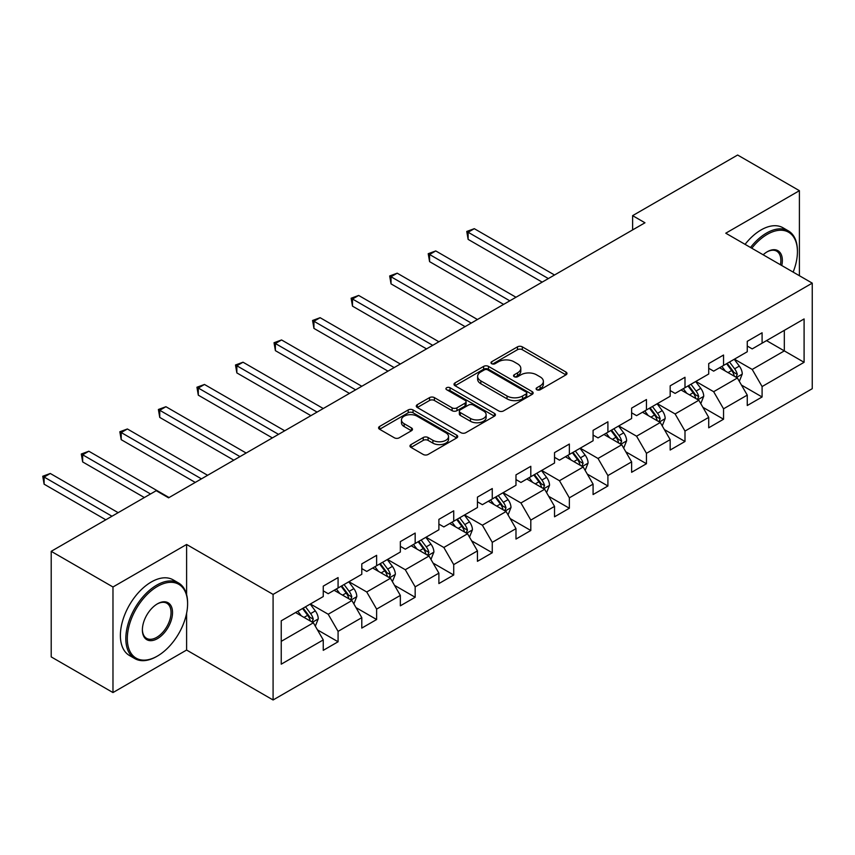 <?xml version="1.0" encoding="UTF-8"?>
<svg xmlns="http://www.w3.org/2000/svg" width="855" height="855" viewBox="0 0 855 855"><rect width="100%" height="100%" fill="white"/><g stroke="black" fill="none" stroke-linecap="round" stroke-linejoin="round"><path stroke-width="1.28" d="M536.812 389.741A2.405 1.389 0 0 0 540.21 389.741L565.978 374.853A3.431 1.977 0 0 0 566.983 373.453A3.431 1.977 0 0 0 565.978 372.053L522.32 346.852A3.431 1.977 0 0 0 517.467 346.852L491.7 361.729A2.405 1.389 0 0 0 490.994 362.712A2.405 1.389 0 0 0 491.7 363.696A2.405 1.389 0 0 0 495.088 363.696L498.433 361.761A10.976 6.338 0 0 1 513.951 361.761L517.585 363.867A10.976 6.338 0 0 1 520.802 368.345A10.976 6.338 0 0 1 517.585 372.823L514.25 374.757A2.405 1.389 0 0 0 513.545 375.73A2.405 1.389 0 0 0 514.25 376.713A2.405 1.389 0 0 0 517.649 376.713L520.984 374.789A10.976 6.338 0 0 1 536.502 374.789L540.146 376.884A10.976 6.338 0 0 1 543.363 381.373A10.976 6.338 0 0 1 540.146 385.851L536.812 387.775A2.405 1.389 0 0 0 536.106 388.758A2.405 1.389 0 0 0 536.812 389.741L536.812 387.775M410.988 444.589A3.431 1.977 0 0 0 409.983 445.989A3.431 1.977 0 0 0 410.988 447.389L423.236 454.465A3.431 1.977 0 0 0 428.088 454.465L456.709 437.942A3.431 1.977 0 0 0 457.714 436.542A3.431 1.977 0 0 0 456.709 435.142L413.051 409.94A3.431 1.977 0 0 0 408.198 409.94L379.588 426.463A3.431 1.977 0 0 0 378.583 427.863A3.431 1.977 0 0 0 379.588 429.263L394.379 437.803A3.431 1.977 0 0 0 399.232 437.803L411.479 430.728A3.431 1.977 0 0 0 412.484 429.328A3.431 1.977 0 0 0 411.479 427.928L404.137 423.695A9.181 5.301 0 0 1 401.455 419.944A9.181 5.301 0 0 1 407.119 415.049A9.181 5.301 0 0 1 417.112 416.203L445.861 432.79A9.181 5.301 0 0 1 448.544 436.542A9.181 5.301 0 0 1 442.879 441.437A9.181 5.301 0 0 1 432.887 440.282L428.088 437.525A3.431 1.977 0 0 0 423.236 437.525L410.988 444.589L410.988 447.389M186.604 544.475L112.978 586.99L51.204 551.325L51.204 656.897L112.978 692.561L186.604 650.046L273.087 699.978L273.087 594.407L186.604 544.475L186.604 594.588M799.404 275.705L799.404 190.686L725.767 233.201L812.25 283.133L273.087 594.407M799.404 190.686L737.63 155.022L632.615 215.652L632.615 229.92M51.204 551.325L156.219 490.695L168.574 497.834L644.969 222.781L632.615 215.652M498.668 410.913A3.431 1.977 0 0 0 503.52 410.913L532.141 394.39A3.431 1.977 0 0 0 533.146 392.99A3.431 1.977 0 0 0 532.141 391.59L488.483 366.389A3.431 1.977 0 0 0 483.631 366.389L455.01 382.912A3.431 1.977 0 0 0 454.005 384.312A3.431 1.977 0 0 0 455.01 385.712L498.668 410.913M447.603 390.254A2.405 1.389 0 0 1 450.04 390.596L494.382 416.193L465.804 432.694A3.431 1.977 0 0 1 460.952 432.694L417.293 407.482L417.293 404.682A3.431 1.977 0 0 0 416.289 406.082A3.431 1.977 0 0 0 417.293 407.482M417.293 404.682L429.552 397.618A3.431 1.977 0 0 1 434.393 397.618L452.103 407.835A3.431 1.977 0 0 0 456.955 407.835L465.077 403.143A3.431 1.977 0 0 0 466.082 401.743A3.431 1.977 0 0 0 465.077 400.343L446.641 389.698A2.405 1.389 0 0 1 445.947 388.726A2.405 1.389 0 0 1 447.422 387.443A2.405 1.389 0 0 1 450.04 387.743L494.425 413.371A3.431 1.977 0 0 1 495.43 414.771A3.431 1.977 0 0 1 494.425 416.171L494.425 413.371M273.087 699.978L812.25 388.694L812.25 283.133M317.44 629.857L338.078 641.774L338.078 631.364L361.793 617.663L361.793 628.083L376.627 619.522L376.627 609.102L400.343 595.411L400.343 605.821L415.167 597.26L415.167 586.851L438.893 573.149L438.893 583.57L453.716 575.009L453.716 564.599L477.443 550.898L477.443 561.318L492.266 552.758L492.266 542.337L515.982 528.647L515.982 539.056L530.805 530.495L530.805 520.086L554.532 506.395L554.532 516.805L569.355 508.244L569.355 497.834L593.081 484.133L593.081 494.553L607.905 485.993L607.905 475.572L631.621 461.882L631.621 472.291L646.455 463.731L646.455 453.321L670.17 439.63L670.17 450.04L684.994 441.479L684.994 431.07L708.72 417.368L708.72 427.789L723.544 419.228L723.544 408.808L747.259 395.117L747.259 405.527L762.094 396.977L762.094 386.556L804.095 362.306L804.095 318.936L784.324 330.351L784.324 350.892L804.095 362.306M338.078 641.774L323.254 650.334L323.254 639.914L281.242 664.175L281.242 620.805L323.254 596.555L323.254 586.135L338.078 577.574L338.078 587.994L361.793 574.293L361.793 563.883L376.627 555.323L376.627 565.732L400.343 552.041L400.343 541.621L415.167 533.071L415.167 543.481L438.893 529.79L438.893 519.37L453.716 510.809L453.716 521.229L477.443 507.528L477.443 497.118L492.266 488.558L492.266 498.967L515.982 485.277L515.982 474.867L530.805 466.306L530.805 476.716L554.532 463.025L554.532 452.605L569.355 444.044L569.355 454.465L593.081 440.763L593.081 430.354L607.905 421.793L607.905 432.202L631.621 418.512L631.621 408.102L646.455 399.541L646.455 409.951L670.17 396.26L670.17 385.84L684.994 377.279L684.994 387.7L708.72 373.998L708.72 363.589L723.544 355.028L723.544 365.448L747.259 351.747L747.259 341.337L762.094 332.777L762.094 343.186L804.095 318.936M334.123 590.271L351.918 600.541L328.192 614.243L310.397 603.972M323.254 590.848L328.192 593.701L338.078 587.994M328.192 614.243L338.078 631.364M351.918 600.541L361.793 617.663M372.673 568.019L390.457 578.29L366.742 591.981L348.947 581.71M361.793 568.586L366.742 571.439L376.627 565.732M366.742 591.981L376.627 609.102M390.457 578.29L400.343 595.411M411.212 545.768L429.007 556.039L405.291 569.729L387.497 559.459M400.343 546.334L405.291 549.188L415.167 543.481M405.291 569.729L415.167 586.851M429.007 556.039L438.893 573.149M449.762 523.506L467.557 533.777L443.831 547.478L426.047 537.207M438.893 524.083L443.831 526.937L453.716 521.229M443.831 547.478L453.716 564.599M467.557 533.777L477.443 550.898M488.312 501.254L506.096 511.525L482.38 525.216L464.586 514.945M477.443 501.821L482.38 504.674L492.266 498.967M482.38 525.216L492.266 542.337M506.096 511.525L515.982 528.647M526.851 479.003L544.646 489.274L520.93 502.964L503.135 492.694M515.982 479.57L520.93 482.423L530.805 476.716M520.93 502.964L530.805 520.086M544.646 489.274L554.532 506.395M565.401 456.741L583.196 467.012L559.469 480.713L541.685 470.442M554.532 457.318L559.469 460.172L569.355 454.465M559.469 480.713L569.355 497.834M583.196 467.012L593.081 484.133M603.951 434.49L621.745 444.76L598.019 458.462L580.224 448.18M593.081 435.056L598.019 437.91L607.905 432.202M598.019 458.462L607.905 475.572M621.745 444.76L631.621 461.882M642.5 412.238L660.284 422.509L636.569 436.2L618.774 425.929M631.621 412.805L636.569 415.658L646.455 409.951M636.569 436.2L646.455 453.321M660.284 422.509L670.17 439.63M681.04 389.976L698.834 400.258L675.108 413.948L657.324 403.678M670.17 390.553L675.108 393.407L684.994 387.7M675.108 413.948L684.994 431.07M698.834 400.258L708.72 417.368M719.589 367.725L737.384 377.996L713.658 391.697L695.863 381.426M708.72 368.302L713.658 371.145L723.544 365.448M713.658 391.697L723.544 408.808M737.384 377.996L747.259 395.117M766.54 340.621L784.324 350.892L752.208 369.435L734.413 359.164M747.259 346.04L752.208 348.893L762.094 343.186M752.208 369.435L762.094 386.556M112.978 586.99L112.978 692.561M281.242 641.346L313.368 622.803L295.574 612.533M313.368 622.803L323.254 639.914M741.456 385.06L762.094 396.977M702.906 407.311L723.544 419.228M664.367 429.573L684.994 441.479M625.817 451.825L646.455 463.731M587.267 474.076L607.905 485.993M548.728 496.338L569.355 508.244M510.179 518.59L530.805 530.495M471.629 540.841L492.266 552.758M433.09 563.092L453.716 575.009M394.54 585.354L415.167 597.26M355.99 607.606L376.627 619.522M186.604 650.046L186.604 613.238M537.774 390.072L540.146 388.704A10.976 6.338 0 0 0 543.363 384.226L543.363 381.373M520.802 368.345L520.802 371.198A10.976 6.338 0 0 1 517.585 375.676L515.212 377.055M565.925 374.885L522.32 349.706A3.431 1.977 0 0 0 517.467 349.706L492.662 364.027M532.099 394.422L488.483 369.242A3.431 1.977 0 0 0 483.631 369.242L455.063 385.733M526.082 393.973A2.405 1.389 0 0 0 526.776 392.99A2.405 1.389 0 0 0 526.082 392.007L487.756 369.884A2.405 1.389 0 0 0 484.358 369.884L480.841 371.914A10.976 6.338 0 0 0 477.624 376.403A10.976 6.338 0 0 0 480.841 380.881L507.036 396.004A10.976 6.338 0 0 0 522.565 396.004L526.082 393.973L526.082 396.827A2.405 1.389 0 0 0 526.776 395.844L526.776 392.99M477.624 376.403L477.624 379.257A10.976 6.338 0 0 0 480.841 383.735L480.841 380.881M526.082 396.827L522.565 398.858A10.976 6.338 0 0 1 507.036 398.858L480.841 383.735M417.347 407.514L429.552 400.471L429.552 397.618M466.082 401.743L466.082 404.597A3.431 1.977 0 0 1 465.077 405.997L456.955 410.689A3.431 1.977 0 0 1 452.103 410.689L434.393 400.471A3.431 1.977 0 0 0 429.552 400.471M470.474 418.437A9.181 5.301 0 0 0 480.478 419.591A9.181 5.301 0 0 0 486.142 414.696A9.181 5.301 0 0 0 483.449 410.956L473.328 405.099A3.431 1.977 0 0 0 468.476 405.099L460.353 409.791A3.431 1.977 0 0 0 459.349 411.191A3.431 1.977 0 0 0 460.353 412.591L470.474 418.437L470.474 421.291A9.181 5.301 0 0 0 480.478 422.445A9.181 5.301 0 0 0 486.142 417.55L486.142 414.696M459.349 411.191L459.349 414.044A3.431 1.977 0 0 0 460.353 415.445L460.353 412.591M470.474 421.291L460.353 415.445M448.544 436.542L448.544 439.395A9.181 5.301 0 0 1 442.879 444.29A9.181 5.301 0 0 1 432.887 443.136L428.088 440.378A3.431 1.977 0 0 0 423.236 440.378L411.041 447.422M401.455 419.944L401.455 422.798A9.181 5.301 0 0 0 404.137 426.549L404.137 423.695M411.437 430.76L404.137 426.549M456.666 437.963L413.051 412.783A3.431 1.977 0 0 0 408.198 412.783L379.631 429.285M739.329 381.383L742.268 373.977A9.255 5.344 -120 0 0 739.319 366.09L734.221 359.282M725.329 371.038L721.866 366.41M554.532 275L474.301 228.68L468.123 232.239L468.123 239.379L542.177 282.129M735.952 377.173L737.277 374.372A9.255 5.344 -120 0 0 734.627 368.804L729.518 361.996M727.199 363.332L732.863 370.888A4.713 2.725 60 0 1 733.718 372.32L737.277 374.372M726.558 363.706L731.656 370.514A9.255 5.344 60 0 1 734.306 376.082M468.123 239.379L466.766 231.459L548.354 278.57M466.766 231.459L474.301 228.68M793.141 272.093A42.632 24.613 120 0 0 797.426 251.744A42.632 24.613 120 0 0 767.277 234.345A42.632 24.613 120 0 0 751.791 248.228M750.508 247.48A43.68 25.223 -60 0 1 766.54 233.052A43.68 25.223 -60 0 1 788.374 230.893A43.68 25.223 -60 0 1 797.426 250.889L797.426 251.744M763.162 254.79A21.311 12.312 -60 0 1 767.277 251.744L767.277 251.744A21.311 12.312 -60 0 1 781.78 265.531M745.079 244.348A43.68 25.223 -60 0 1 761.1 229.92A43.68 25.223 -60 0 1 782.945 227.751L788.374 230.893M780.433 264.761A20.264 11.703 120 0 0 776.671 251.167A20.264 11.703 120 0 0 766.903 251.969M156.711 656.469L157.448 656.042A42.632 24.613 120 0 0 187.598 603.822A42.632 24.613 120 0 0 157.448 586.423A42.632 24.613 120 0 0 127.31 638.632A42.632 24.613 120 0 0 157.448 656.042L156.711 656.469A43.68 25.223 -60 0 1 134.866 658.628A43.68 25.223 -60 0 1 128.175 623.626A43.68 25.223 -60 0 1 156.711 585.141A43.68 25.223 -60 0 1 178.545 582.971A43.68 25.223 -60 0 1 187.598 602.967L187.598 603.822M157.448 638.632A21.311 12.312 -60 0 1 142.379 629.932A21.311 12.312 -60 0 1 157.448 603.822L157.448 603.822A21.311 12.312 -60 0 1 172.528 612.533A21.311 12.312 -60 0 1 157.448 638.632M142.379 629.494A20.264 11.703 120 0 0 146.579 638.354A20.264 11.703 120 0 0 156.711 637.349A20.264 11.703 120 0 0 169.953 619.49A20.264 11.703 120 0 0 166.843 603.245A20.264 11.703 120 0 0 157.074 604.047M134.866 658.628L129.436 655.496A43.68 25.223 -60 0 1 122.735 620.495A43.68 25.223 -60 0 1 151.271 581.999A43.68 25.223 -60 0 1 173.116 579.84L178.545 582.971M700.79 403.635L703.729 396.228A9.255 5.344 -120 0 0 700.769 388.341L695.671 381.533M686.779 393.289L683.316 388.672M515.982 297.251L435.751 250.932L429.573 254.501L429.573 261.63L503.627 304.391M697.402 399.424L698.727 396.624A9.255 5.344 -120 0 0 696.077 391.056L690.979 384.248M688.66 385.584L694.313 393.14A4.713 2.725 60 0 1 695.168 394.572L698.727 396.624M688.008 385.958L693.106 392.766A9.255 5.344 60 0 1 695.756 398.334M429.573 261.63L428.216 253.711L509.804 300.821M428.216 253.711L435.751 250.932M662.24 425.886L665.179 418.48A9.255 5.344 -120 0 0 662.219 410.603L657.121 403.795M648.229 415.551L644.766 410.924M477.432 319.503L397.201 273.183L391.034 276.753L391.034 283.881L465.077 326.642M658.852 421.675L660.178 418.875A9.255 5.344 -120 0 0 657.527 413.307L652.429 406.499M650.11 407.835L655.764 415.391A4.713 2.725 60 0 1 656.619 416.823L660.178 418.875M649.469 408.209L654.567 415.017A9.255 5.344 60 0 1 657.217 420.585M391.034 283.881L389.666 275.973L471.255 323.072M389.666 275.973L397.201 273.183M623.69 448.148L626.63 440.742A9.255 5.344 -120 0 0 623.68 432.854L618.582 426.047M609.69 437.803L606.227 433.175M438.893 341.765L358.662 295.445L352.484 299.004L352.484 306.143L426.538 348.893M620.303 443.937L621.628 441.137A9.255 5.344 -120 0 0 618.977 435.558L613.879 428.75M611.56 430.097L617.225 437.642A4.713 2.725 60 0 1 618.08 439.085L621.628 441.137M610.919 430.471L616.017 437.279A9.255 5.344 60 0 1 618.667 442.847M352.484 306.143L351.127 298.224L432.716 345.324M351.127 298.224L358.662 295.445M585.151 470.4L588.09 462.993A9.255 5.344 -120 0 0 585.13 455.106L580.032 448.298M571.14 460.054L567.677 455.437M400.343 364.016L320.112 317.697L313.935 321.266L313.935 328.395L387.988 371.145M581.763 466.189L583.089 463.389A9.255 5.344 -120 0 0 580.438 457.82L575.34 451.013M573.01 452.348L578.675 459.905A4.713 2.725 60 0 1 579.53 461.337L583.089 463.389M572.369 452.723L577.467 459.53A9.255 5.344 60 0 1 580.117 465.099M313.935 328.395L312.577 320.475L394.166 367.586M312.577 320.475L320.112 317.697M546.601 492.651L549.541 485.245A9.255 5.344 -120 0 0 546.58 477.357L541.482 470.549M532.59 482.316L529.127 477.689M361.793 386.268L281.562 339.948L275.385 343.518L275.385 350.646L349.439 393.407M543.214 488.44L544.539 485.64A9.255 5.344 -120 0 0 541.888 480.072L536.79 473.264M534.471 474.6L540.125 482.156A4.713 2.725 60 0 1 540.98 483.588L544.539 485.64M533.819 474.974L538.928 481.782A9.255 5.344 60 0 1 541.578 487.35M275.385 350.646L274.027 342.737L355.616 389.837M274.027 342.737L281.562 339.948M508.052 514.902L510.991 507.507A9.255 5.344 -120 0 0 508.041 499.619L502.932 492.811M494.051 504.568L490.578 499.94M323.254 408.53L243.023 362.21L236.846 365.769L236.846 372.908L310.899 415.658M504.664 510.702L505.989 507.902A9.255 5.344 -120 0 0 503.339 502.323L498.241 495.515M495.921 496.862L501.575 504.407A4.713 2.725 60 0 1 502.441 505.839L505.989 507.902M495.28 497.236L500.378 504.044A9.255 5.344 60 0 1 503.029 509.612M236.846 372.908L235.488 364.989L317.077 412.089M235.488 364.989L243.023 362.21M469.502 537.164L472.441 529.758A9.255 5.344 -120 0 0 469.491 521.871L464.393 515.063M455.501 526.819L452.038 522.202M284.704 430.781L204.473 384.461L198.296 388.031L198.296 395.16L272.35 437.91M466.125 532.954L467.45 530.153A9.255 5.344 -120 0 0 464.799 524.585L459.691 517.777M457.372 519.113L463.036 526.669A4.713 2.725 60 0 1 463.891 528.101L467.45 530.153M456.73 519.487L461.828 526.295A9.255 5.344 60 0 1 464.479 531.863M198.296 395.16L196.939 387.24L278.527 434.351M196.939 387.24L204.473 384.461M430.963 559.416L433.902 552.009A9.255 5.344 -120 0 0 430.941 544.122L425.843 537.314M416.951 549.081L413.489 544.453M246.155 453.032L165.923 406.713L159.746 410.282L159.746 417.411L233.8 460.172M427.575 555.205L428.9 552.405A9.255 5.344 -120 0 0 426.25 546.837L421.152 540.029M418.832 541.365L424.486 548.921A4.713 2.725 60 0 1 425.341 550.353L428.9 552.405M418.18 541.739L423.278 548.547A9.255 5.344 60 0 1 425.94 554.115M159.746 417.411L158.389 409.492L239.977 456.602M158.389 409.492L165.923 406.713M392.413 581.667L395.352 574.271A9.255 5.344 -120 0 0 392.402 566.384L387.294 559.576M378.402 571.332L374.939 566.705M207.615 475.295L127.384 428.975L121.207 432.534L121.207 439.673L195.261 482.423M389.025 577.467L390.35 574.656A9.255 5.344 -120 0 0 387.7 569.088L382.602 562.28M380.283 563.627L385.936 571.172A4.713 2.725 60 0 1 386.802 572.604L390.35 574.656M379.641 564.001L384.739 570.809A9.255 5.344 60 0 1 387.39 576.377M121.207 439.673L119.839 431.754L201.438 478.853M119.839 431.754L127.384 428.975M353.863 603.929L356.802 596.523A9.255 5.344 -120 0 0 353.852 588.635L348.755 581.827M339.863 593.584L336.4 588.956M169.066 497.546L88.835 451.226L82.657 454.796L82.657 461.924L144.356 497.546M350.486 599.718L351.811 596.918A9.255 5.344 -120 0 0 349.161 591.35L344.052 584.542M341.733 585.878L347.397 593.434A4.713 2.725 60 0 1 348.252 594.866L351.811 596.918M341.092 586.252L346.19 593.06A9.255 5.344 60 0 1 348.84 598.628M82.657 461.924L81.3 454.005L150.533 493.976M81.3 454.005L88.835 451.226M315.324 626.181L318.263 618.774A9.255 5.344 -120 0 0 315.303 610.887L310.205 604.079M301.313 615.835L297.85 611.218M118.161 512.669L50.285 473.478L44.107 477.047L44.107 484.176L105.806 519.797M311.936 621.97L313.261 619.17A9.255 5.344 -120 0 0 310.611 613.601L305.513 606.793M303.194 608.129L308.847 615.686A4.713 2.725 60 0 1 309.702 617.118L313.261 619.17M302.542 608.504L307.64 615.311A9.255 5.344 60 0 1 310.29 620.88M44.107 484.176L42.75 476.256L111.984 516.238M42.75 476.256L50.285 473.478M540.146 388.704L540.146 385.851M514.25 376.713L514.25 374.757M517.585 375.676L517.585 372.823M491.7 363.696L491.7 361.729M517.467 349.706L517.467 346.852M522.32 349.706L522.32 346.852M565.978 374.853L565.978 372.053M455.01 385.712L455.01 382.912M483.631 369.242L483.631 366.389M488.483 369.242L488.483 366.389M532.141 394.39L532.141 391.59M507.036 398.858L507.036 396.004M522.565 398.858L522.565 396.004M434.393 400.471L434.393 397.618M452.103 410.689L452.103 407.835M456.955 410.689L456.955 407.835M465.077 405.997L465.077 403.143M450.04 390.596L450.04 387.743M423.236 440.378L423.236 437.525M428.088 440.378L428.088 437.525M432.887 443.136L432.887 440.282M411.479 430.728L411.479 427.928M379.588 429.263L379.588 426.463M408.198 412.783L408.198 409.94M413.051 412.783L413.051 409.94M456.709 437.942L456.709 435.142M736.465 377.472L742.215 374.148M734.627 368.804L739.319 366.09M728.033 372.598L731.656 370.514M697.915 399.723L703.665 396.41M696.077 391.056L700.769 388.341M689.493 394.86L693.106 392.766M659.376 421.975L665.115 418.661M657.527 413.307L662.219 410.603M650.944 417.112L654.567 415.017M620.826 444.237L626.576 440.913M618.977 435.558L623.68 432.854M612.394 439.363L616.017 437.279M582.276 466.488L588.026 463.175M580.438 457.82L585.13 455.106M573.844 461.625L577.467 459.53M543.737 488.739L549.476 485.426M541.888 480.072L546.58 477.357M535.305 483.877L538.928 481.782M505.187 511.001L510.927 507.678M503.339 502.323L508.041 499.619M496.755 506.128L500.378 504.044M466.638 533.253L472.388 529.94M464.799 524.585L469.491 521.871M458.205 528.39L461.828 526.295M428.088 555.504L433.838 552.191M426.25 546.837L430.941 544.122M419.666 550.641L423.278 548.547M389.549 577.766L395.288 574.442M387.7 569.088L392.402 566.384M381.116 572.893L384.739 570.809M350.999 600.018L356.749 596.705M349.161 591.35L353.852 588.635M342.566 595.144L346.19 593.06M312.449 622.269L318.199 618.956M310.611 613.601L315.303 610.887M304.027 617.406L307.64 615.311"/></g></svg>
